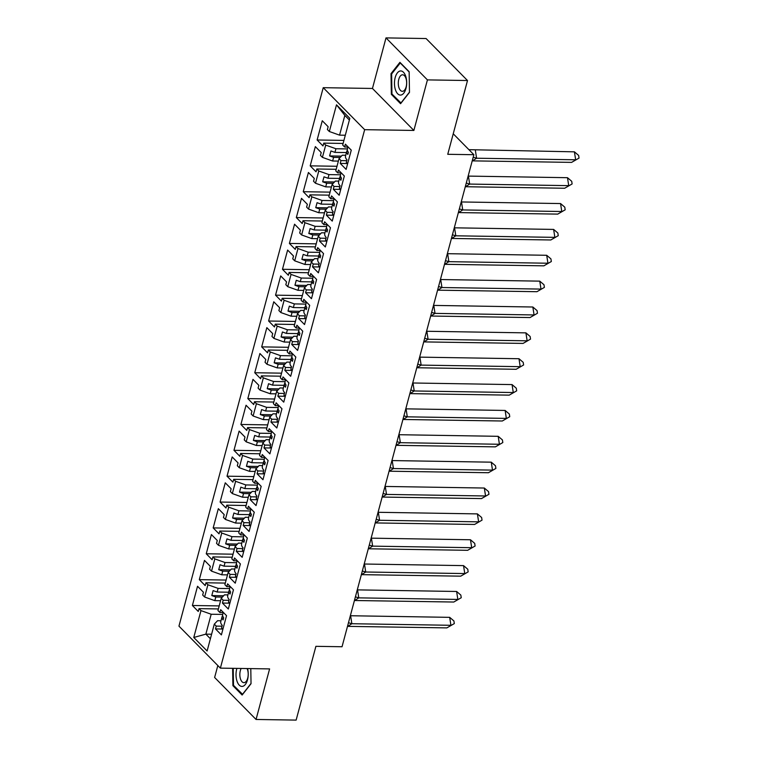 <?xml version="1.0" encoding="UTF-8"?>
<svg xmlns="http://www.w3.org/2000/svg" width="758" height="758" viewBox="0 0 758 758"><rect width="100%" height="100%" fill="white"/><g stroke="black" fill="none" stroke-linecap="round" stroke-linejoin="round"><path stroke-width="1.14" d="M386.002 37.9L372.453 88.459L413.877 130.452L427.427 79.893L386.002 37.9L426.081 38.535L467.506 80.528L447.741 154.3L473.873 154.708L453.237 133.787M427.427 79.893L467.506 80.528M217.83 665.543L214.628 677.472L256.052 719.465L296.132 720.1L315.897 646.328L342.038 646.745L473.873 154.708M323.23 87.682L178.954 626.136L220.379 668.13L364.655 129.675L323.23 87.682L372.453 88.459M229.636 588.568L218.114 588.388L217.139 592.026L228.651 592.216M228.963 600.336L223.184 600.241L221.241 598.27L224.491 594.85L227.931 594.907M236.562 562.701L225.041 562.521L224.065 566.169L235.586 566.349M235.89 574.479L230.11 574.384L228.167 572.413L231.417 568.993L234.866 569.04M243.489 536.844L231.976 536.664L230.991 540.312L242.513 540.492M242.825 548.612L237.046 548.527L235.094 546.546L238.353 543.126L241.793 543.183M250.424 510.977L238.903 510.797L237.927 514.445L249.439 514.625M249.752 522.755L243.972 522.66L242.029 520.689L245.279 517.269L248.719 517.326M257.35 485.12L245.829 484.94L244.853 488.588L256.375 488.768M256.687 496.888L250.898 496.803L248.956 494.822L252.206 491.402L255.654 491.459M264.277 459.263L252.765 459.073L251.779 462.721L263.301 462.901M263.613 471.031L257.834 470.936L255.882 468.965L259.141 465.545L262.581 465.601M271.212 433.396L259.691 433.216L258.715 436.864L270.227 437.044M270.54 445.164L264.76 445.079L262.818 443.108L266.067 439.678L269.507 439.735M278.139 407.539L266.617 407.349L265.641 410.997L277.163 411.187M277.475 419.307L271.696 419.212L269.744 417.241L273.003 413.821L276.443 413.877M285.065 381.672L273.553 381.492L272.577 385.14L284.089 385.32M284.402 393.449L278.622 393.355L276.67 391.384L279.929 387.963L283.369 388.011M292.001 355.815L280.479 355.635L279.503 359.283L291.025 359.463M291.328 367.583L285.548 367.497L283.606 365.517L286.856 362.097L290.295 362.153M298.927 329.948L287.405 329.768L286.429 333.416L297.951 333.596M298.264 341.725L292.484 341.631L290.532 339.66L293.791 336.239L297.231 336.287M305.853 304.091L294.341 303.911L293.365 307.559L304.877 307.739M305.19 315.859L299.41 315.773L297.458 313.793L300.718 310.373L304.157 310.429M312.789 278.233L301.267 278.044L300.291 281.692L311.813 281.872M312.116 290.001L306.336 289.907L304.394 287.936L307.644 284.515L311.083 284.572M319.715 252.367L308.193 252.187L307.217 255.834L318.739 256.014M319.052 264.135L313.272 264.049L311.32 262.069L314.579 258.649L318.019 258.705M326.641 226.509L315.129 226.32L314.153 229.968L325.665 230.157M325.978 238.277L320.198 238.183L318.256 236.212L321.506 232.791L324.945 232.848M333.577 200.643L322.055 200.463L321.079 204.11L332.601 204.29M332.904 212.42L327.124 212.325L325.182 210.354L328.432 206.934L331.881 206.981M340.503 174.785L328.981 174.605L328.006 178.244L339.527 178.433M327.124 212.325L326.376 215.139L332.25 221.109L337.405 201.874L331.521 195.915L330.772 198.729L328.82 196.758L332.108 184.488L335.368 181.067L338.807 181.124M347.429 148.919L335.917 148.739L334.941 152.386L346.453 152.566M346.766 160.696L340.986 160.601L339.044 158.63L342.294 155.21L345.733 155.257M325.182 210.354L321.894 222.615L323.837 224.595L324.595 221.772L330.479 227.741L325.324 246.966L319.44 241.006L320.198 238.183M318.256 236.212L314.968 248.482L316.91 250.453L317.668 247.639L323.552 253.598L318.398 272.833L312.514 266.863L313.272 264.049M311.32 262.069L308.032 274.339L309.984 276.31L310.733 273.496L316.617 279.456L311.462 298.69L305.588 292.73L306.336 289.907M304.394 287.936L301.106 300.206L303.048 302.177L303.806 299.353L309.69 305.322L304.536 324.547L298.652 318.587L299.41 315.773M297.458 313.793L294.18 326.063L296.122 328.034L296.88 325.22L302.755 331.18L297.61 350.414L291.726 344.454L292.484 341.631M290.532 339.66L287.244 351.93L289.196 353.901L289.944 351.077L295.828 357.046L290.674 376.271L284.8 370.311L285.548 367.497M283.606 365.517L280.318 377.787L282.26 379.758L283.018 376.944L288.902 382.904L283.748 402.138L277.864 396.169L278.622 393.355M276.67 391.384L273.382 403.644L275.334 405.625L276.092 402.801L281.967 408.77L276.822 427.995L270.938 422.035L271.696 419.212M269.744 417.241L266.456 429.511L268.408 431.482L269.156 428.668L275.04 434.628L269.886 453.862L264.002 447.893L264.76 445.079M262.818 443.108L259.53 455.369L261.472 457.349L262.23 454.525L268.114 460.485L262.96 479.719L257.076 473.759L257.834 470.936M255.882 468.965L252.594 481.235L254.546 483.206L255.304 480.392L261.178 486.352L256.033 505.577L250.149 499.617L250.898 496.803M248.956 494.822L245.668 507.093L247.62 509.063L248.368 506.249L254.252 512.209L249.098 531.443L243.214 525.484L243.972 522.66M242.029 520.689L238.742 532.959L240.684 534.93L241.442 532.107L247.326 538.076L242.172 557.301L236.288 551.341L237.046 548.527M235.094 546.546L231.806 558.817L233.758 560.787L234.516 557.973L240.39 563.933L235.236 583.167L229.361 577.198L230.11 574.384M228.167 572.413L224.88 584.674L226.822 586.654L227.58 583.831L233.464 589.8L228.31 609.025L222.426 603.065L223.184 600.241M221.241 598.27L217.953 610.541L219.896 612.511L220.654 609.697L226.538 615.657L221.383 634.891L215.499 628.922L216.257 626.108L214.306 624.137L207.114 650.989L193.773 637.469L200.974 610.607L211.188 614.245L205.854 634.143L210.392 638.738M222.34 597.105L215.803 597.001L214.827 600.649L204.613 597.02L202.67 595.039L203.419 592.225L197.535 586.266L192.39 605.49L198.264 611.46L199.022 608.636L200.974 610.607M204.613 597.02L207.9 584.75L218.114 588.388M229.276 571.248L222.729 571.144L221.753 574.791L211.539 571.153L209.596 569.182L210.354 566.368L204.471 560.399L199.316 579.633L205.2 585.593L205.949 582.779L207.9 584.75M211.539 571.153L214.827 558.892L225.041 562.521M236.202 545.381L229.665 545.277L228.689 548.925L218.475 545.296L216.523 543.325L217.281 540.501L211.397 534.542L206.242 553.766L212.126 559.736L212.884 556.912L214.827 558.892M218.475 545.296L221.762 533.026L231.976 536.664M243.138 519.524L236.591 519.42L235.615 523.067L225.401 519.429L223.458 517.458L224.207 514.644L218.332 508.675L213.178 527.909L219.053 533.869L219.811 531.055L221.762 533.026M225.401 519.429L228.689 507.168L238.903 510.797M250.064 493.666L243.517 493.562L242.541 497.21L232.327 493.572L230.385 491.601L231.143 488.777L225.259 482.818L220.104 502.052L225.988 508.012L226.746 505.188L228.689 507.168M232.327 493.572L235.615 481.302L245.829 484.94M256.99 467.8L250.453 467.695L249.477 471.343L239.263 467.714L237.311 465.734L238.069 462.92L232.185 456.951L227.03 476.185L232.914 482.145L233.672 479.331L235.615 481.302M239.263 467.714L242.551 455.444L252.765 459.073M263.926 441.942L257.379 441.838L256.403 445.486L246.189 441.848L244.247 439.877L244.995 437.053L239.121 431.094L233.966 450.328L239.85 456.288L240.599 453.474L242.551 455.444M246.189 441.848L249.477 429.578L259.691 433.216M270.852 416.076L264.315 415.971L263.329 419.619L253.115 415.99L251.173 414.01L251.931 411.196L246.047 405.236L240.892 424.461L246.776 430.43L247.534 427.607L249.477 429.578M253.115 415.99L256.403 403.72L266.617 407.349M277.779 390.218L271.241 390.114L270.265 393.762L260.051 390.124L258.099 388.153L258.857 385.339L252.973 379.37L247.819 398.604L253.703 404.564L254.461 401.749L256.403 403.72M260.051 390.124L263.339 377.863L273.553 381.492M284.714 364.352L278.167 364.247L277.191 367.895L266.977 364.266L265.035 362.296L265.783 359.472L259.909 353.512L254.754 372.737L260.638 378.706L261.387 375.883L263.339 377.863M266.977 364.266L270.265 351.996L280.479 355.635M291.641 338.494L285.103 338.39L284.117 342.038L273.913 338.4L271.961 336.429L272.719 333.615L266.835 327.646L261.681 346.88L267.565 352.84L268.323 350.025L270.265 351.996M273.913 338.4L277.191 326.139L287.405 329.768M298.567 312.628L292.029 312.533L291.053 316.171L280.839 312.542L278.887 310.572L279.645 307.748L273.761 301.788L268.616 321.013L274.491 326.982L275.249 324.159L277.191 326.139M280.839 312.542L284.127 300.272L294.341 303.911M305.502 286.77L298.955 286.666L297.979 290.314L287.765 286.685L285.823 284.705L286.571 281.891L280.697 275.921L275.542 295.156L281.426 301.115L282.175 298.301L284.127 300.272M287.765 286.685L291.053 274.415L301.267 278.044M312.429 260.913L305.891 260.809L304.906 264.457L294.701 260.818L292.749 258.848L293.507 256.024L287.623 250.064L282.469 269.298L288.353 275.258L289.111 272.435L291.053 274.415M294.701 260.818L297.979 248.548L308.193 252.187M319.355 235.046L312.817 234.942L311.841 238.59L301.627 234.961L299.675 232.981L300.433 230.167L294.549 224.207L289.404 243.432L295.279 249.391L296.037 246.577L297.979 248.548M301.627 234.961L304.915 222.691L315.129 226.32M326.291 209.189L319.743 209.085L318.767 212.733L308.553 209.094L306.611 207.124L307.369 204.3L301.485 198.34L296.331 217.574L302.215 223.534L302.963 220.72L304.915 222.691M308.553 209.094L311.841 196.824L322.055 200.463M333.217 183.322L326.679 183.218L325.703 186.866L315.489 183.237L313.537 181.257L314.295 178.443L308.411 172.483L303.257 191.708L309.141 197.677L309.899 194.853L311.841 196.824M315.489 183.237L318.777 170.967L328.981 174.605M340.143 157.465L333.605 157.361L332.629 161.009L322.415 157.37L320.473 155.399L321.221 152.585L315.337 146.616L310.193 165.85L316.067 171.81L316.825 168.996L318.777 170.967M322.415 157.37L325.703 145.11L335.917 148.739M349.381 120.02L344.843 115.415L339.556 135.142L329.342 131.513L327.399 129.542L328.157 126.719L322.273 120.759L317.119 139.984L323.003 145.953L323.751 143.129L325.703 145.11M329.342 131.513L336.495 104.822L349.836 118.343L342.682 145.034L344.625 147.005L345.383 144.191L351.267 150.15L346.112 169.385L340.228 163.415L340.986 160.601M339.044 158.63L335.756 170.891L337.698 172.871L338.456 170.048L344.34 176.017L339.186 195.242L333.302 189.282L334.06 186.459L332.108 184.488M214.827 600.649L220.578 600.743M217.139 592.026L213.121 590.605L211.795 595.58L215.803 597.001M221.753 574.791L227.504 574.877M224.065 566.169L220.057 564.738L218.721 569.713L222.729 571.144M228.689 548.925L234.43 549.019M230.991 540.312L226.983 538.881L225.647 543.856L229.665 545.277M235.615 523.067L241.366 523.162M237.927 514.445L233.909 513.014L232.583 517.989L236.591 519.42M242.541 497.21L248.292 497.295M244.853 488.588L240.845 487.157L239.509 492.131L243.517 493.562M249.477 471.343L255.219 471.438M251.779 462.721L247.771 461.3L246.435 466.274L250.453 467.695M256.403 445.486L262.154 445.571M258.715 436.864L254.697 435.433L253.371 440.407L257.379 441.838M263.329 419.619L269.081 419.714M265.641 410.997L261.633 409.576L260.297 414.55L264.315 415.971M270.265 393.762L276.016 393.847M272.577 385.14L268.559 383.709L267.223 388.683L271.241 390.114M277.191 367.895L282.942 367.99M279.503 359.283L275.486 357.852L274.159 362.826L278.167 364.247M284.117 342.038L289.869 342.123M286.429 333.416L282.421 331.985L281.085 336.959L285.103 338.39M291.053 316.171L296.804 316.266M293.365 307.559L289.348 306.128L288.012 311.102L292.029 312.533M297.979 290.314L303.731 290.409M300.291 281.692L296.274 280.271L294.947 285.235L298.955 286.666M304.906 264.457L310.657 264.542M307.217 255.834L303.209 254.404L301.874 259.378L305.891 260.809M311.841 238.59L317.593 238.685M314.153 229.968L310.136 228.546L308.809 233.521L312.817 234.942M318.767 212.733L324.519 212.818M321.079 204.11L317.071 202.68L315.735 207.654L319.743 209.085M325.703 186.866L331.445 186.961M328.006 178.244L323.998 176.822L322.662 181.797L326.679 183.218M332.629 161.009L338.381 161.094M334.941 152.386L330.924 150.956L329.597 155.93L333.605 157.361M339.556 135.142L345.307 135.237M344.843 115.415L336.495 104.822M413.877 130.452L364.655 129.675M256.052 719.465L269.602 668.907L220.379 668.13M211.605 634.228L205.854 634.143L193.773 637.469M222.7 614.425L211.188 614.245M214.306 624.137L217.565 620.717L221.004 620.764M343.924 140.41L317.119 139.984M343.109 143.442L323.751 143.129M347.59 163.538L340.228 163.415M348.216 147.061L344.625 147.005M336.988 166.277L310.193 165.85M330.062 192.134L303.257 191.708M323.135 217.991L296.331 217.574M316.2 243.858L289.404 243.432M309.273 269.715L282.469 269.298M302.347 295.582L275.542 295.156M295.412 321.439L268.616 321.013M288.485 347.306L261.681 346.88M281.559 373.163L254.754 372.737M274.623 399.021L247.819 398.604M267.697 424.887L240.892 424.461M260.771 450.745L233.966 450.328M253.835 476.611L227.03 476.185M246.909 502.469L220.104 502.052M239.973 528.335L213.178 527.909M233.047 554.193L206.242 553.766M226.121 580.06L199.316 579.633M219.185 605.917L192.39 605.49M339.84 186.553L334.06 186.459M336.182 169.299L316.825 168.996M340.664 189.396L333.302 189.282M341.289 172.928L337.698 172.871M222.037 626.203L216.257 626.108M218.38 608.939L199.022 608.636M222.861 629.045L215.499 628.922M223.487 612.568L219.896 612.511M225.306 583.082L205.949 582.779M229.788 603.178L222.426 603.065M230.413 586.711L226.822 586.654M232.242 557.225L212.884 556.912M236.723 577.321L229.361 577.198M237.349 560.844L233.758 560.787M239.168 531.358L219.811 531.055M243.65 551.454L236.288 551.341M244.275 534.987L240.684 534.93M246.094 505.501L226.746 505.188M250.576 525.597L243.214 525.484M251.211 509.12L247.62 509.063M253.03 479.634L233.672 479.331M257.512 499.73L250.149 499.617M258.137 483.263L254.546 483.206M259.956 453.777L240.599 453.474M264.438 473.873L257.076 473.759M265.063 457.406L261.472 457.349M266.882 427.91L247.534 427.607M271.364 448.016L264.002 447.893M271.999 431.539L268.408 431.482M273.818 402.053L254.461 401.749M278.3 422.149L270.938 422.035M278.925 405.682L275.334 405.625M280.744 376.195L261.387 375.883M285.226 396.292L277.864 396.169M285.851 379.815L282.26 379.758M287.67 350.329L268.323 350.025M292.162 370.425L284.8 370.311M292.787 353.958L289.196 353.901M294.606 324.471L275.249 324.159M299.088 344.568L291.726 344.454M299.713 328.091L296.122 328.034M301.532 298.605L282.175 298.301M306.014 318.701L298.652 318.587M306.639 302.234L303.048 302.177M308.459 272.747L289.111 272.435M312.95 292.844L305.588 292.73M313.575 276.367L309.984 276.31M315.394 246.881L296.037 246.577M319.876 266.977L312.514 266.863M320.501 250.51L316.91 250.453M322.321 221.023L302.963 220.72M326.802 241.12L319.44 241.006M327.428 224.652L323.837 224.595M329.247 195.157L309.899 194.853M333.738 215.263L326.376 215.139M334.363 198.786L330.772 198.729M341.422 156.12L329.597 155.93M334.496 181.977L322.662 181.797M327.57 207.844L315.735 207.654M320.634 233.701L308.809 233.521M313.708 259.568L301.874 259.378M306.782 285.425L294.947 285.235M299.846 311.292L288.012 311.102M292.92 337.149L281.085 336.959M285.993 363.006L274.159 362.826M279.058 388.873L267.223 388.683M272.131 414.73L260.297 414.55M265.205 440.597L253.371 440.407M258.27 466.454L246.435 466.274M251.343 492.321L239.509 492.131M244.408 518.178L232.583 517.989M237.481 544.045L225.647 543.856M230.555 569.902L218.721 569.713M223.619 595.76L211.795 595.58M400.575 103.694L409.481 92.372L409.149 71.697L399.921 62.336L391.014 73.659L391.346 94.333L400.575 103.694M232.621 668.319L232.905 685.668L242.134 695.029L251.031 683.707L250.794 668.603M392.303 94.352L391.346 94.333M391.848 73.668L391.014 73.659M233.852 685.687L232.905 685.668M468.899 149.667L574.422 151.837L578.638 155.437L579.046 158.081L571.598 162.383L472.225 160.867M475.361 150.273L476.583 158.223L575.644 159.786L574.422 151.837M571.598 162.383L579.046 158.081M473.2 157.209L476.583 158.223L472.537 160.819M347.931 147.061L347.41 149.013A16.543 6.348 -165 0 0 348.415 152.273L347.837 154.433A16.543 6.348 -165 0 1 346.832 151.174L345.525 156.063A16.543 6.348 15 0 0 346.993 159.862L346.321 162.354A16.543 6.348 15 0 0 347.666 163.595M346.832 151.174A16.543 6.348 -165 0 1 347.372 150.16M405.767 76.416A12.081 6.111 -89.1 0 0 397.353 72.91A12.081 6.111 -89.1 0 0 395.382 89.624A12.081 6.111 -89.1 0 0 403.787 93.139A12.081 6.111 -89.1 0 0 405.767 76.416M406.023 78.529A8.272 4.178 -89.1 0 0 402.602 74.786A8.272 4.178 -89.1 0 0 398.841 79.088A8.272 4.178 -89.1 0 0 398.916 87.568A8.272 4.178 -89.1 0 0 402.337 91.32A8.272 4.178 -89.1 0 0 406.089 87.018A8.272 4.178 -89.1 0 0 406.023 78.529M401.077 103.06L391.943 93.992L391.63 73.952L400.252 62.99L409.159 72.019M409.481 92.135L400.887 103.06M236.884 668.385A12.081 6.111 -89.1 0 0 236.932 680.959A12.081 6.111 -89.1 0 0 245.137 684.72A12.081 6.111 -89.1 0 0 247.553 668.556M241.177 668.452A8.272 4.178 -89.1 0 0 240.466 678.903A8.272 4.178 -89.1 0 0 243.886 682.655A8.272 4.178 -89.1 0 0 247.648 678.353A8.272 4.178 -89.1 0 0 247.572 669.864A8.272 4.178 -89.1 0 0 247.051 668.547M242.636 694.394L233.502 685.317L233.227 668.329M251.031 683.47L242.446 694.385M468.141 176.093L567.496 177.694L571.712 181.295L572.119 183.948L564.663 188.249L465.298 186.724M468.435 176.131L469.657 184.08L568.718 185.644L567.496 177.694M564.663 188.249L572.119 183.948M466.274 183.066L469.657 184.08L465.611 186.686M341.005 172.919L340.484 174.88A16.543 6.348 -165 0 0 341.479 178.139L340.901 180.29A16.543 6.348 -165 0 1 339.906 177.031L338.589 181.92A16.543 6.348 15 0 0 340.058 185.729L339.394 188.211A16.543 6.348 15 0 0 340.73 189.453M339.906 177.031A16.543 6.348 -165 0 1 340.437 176.017M461.215 201.96L560.56 203.561L564.776 207.161L565.184 209.805L557.736 214.107L458.363 212.581M461.508 201.998L462.731 209.938L561.782 211.51L560.56 203.561M557.736 214.107L565.184 209.805M459.348 208.933L462.731 209.938L458.675 212.543M334.07 198.786L333.548 200.737A16.543 6.348 -165 0 0 334.553 203.997L333.975 206.157A16.543 6.348 -165 0 1 332.97 202.888L331.663 207.787A16.543 6.348 15 0 0 333.132 211.586L332.459 214.069A16.543 6.348 15 0 0 333.804 215.319M332.97 202.888A16.543 6.348 -165 0 1 333.511 201.884M454.288 227.817L553.634 229.418L557.85 233.019L558.258 235.672L550.81 239.973L451.436 238.448M454.573 227.855L455.795 235.804L554.856 237.368L553.634 229.418M550.81 239.973L558.258 235.672M452.412 234.791L455.795 235.804L451.749 238.41M327.143 224.643L326.622 226.595A16.543 6.348 -165 0 0 327.627 229.854L327.049 232.014A16.543 6.348 -165 0 1 326.044 228.755L324.737 233.644A16.543 6.348 15 0 0 326.196 237.444L325.533 239.935A16.543 6.348 15 0 0 326.878 241.177M326.044 228.755A16.543 6.348 -165 0 1 326.584 227.741M447.353 253.684L546.707 255.285L550.924 258.876L551.331 261.529L543.874 265.831L444.51 264.305M447.646 253.712L448.869 261.662L547.93 263.225L546.707 255.285M543.874 265.831L551.331 261.529M445.486 260.657L448.869 261.662L444.813 264.267M320.217 250.51L319.686 252.461A16.543 6.348 -165 0 0 320.691 255.721L320.113 257.872A16.543 6.348 -165 0 1 319.118 254.612L317.801 259.501A16.543 6.348 15 0 0 319.27 263.31L318.606 265.793A16.543 6.348 15 0 0 319.942 267.043M319.118 254.612A16.543 6.348 -165 0 1 319.649 253.608M440.426 279.541L539.772 281.142L543.988 284.743L544.396 287.386L536.948 291.697L437.574 290.172M440.711 279.579L441.942 287.528L540.994 289.092L539.772 281.142M536.948 291.697L544.396 287.386M438.56 286.515L441.942 287.528L437.887 290.125M313.281 276.367L312.76 278.319A16.543 6.348 -165 0 0 313.765 281.578L313.187 283.738A16.543 6.348 -165 0 1 312.182 280.479L310.875 285.368A16.543 6.348 15 0 0 312.343 289.168L311.671 291.659A16.543 6.348 15 0 0 313.016 292.901M312.182 280.479A16.543 6.348 -165 0 1 312.722 279.465M433.5 305.408L532.846 307.009L537.062 310.6L537.469 313.253L530.022 317.555L430.648 316.029M433.784 305.436L435.007 313.386L534.068 314.949L532.846 307.009M530.022 317.555L537.469 313.253M431.624 312.381L435.007 313.386L430.961 315.991M306.355 302.224L305.834 304.185A16.543 6.348 -165 0 0 306.838 307.445L306.26 309.596A16.543 6.348 -165 0 1 305.256 306.336L303.949 311.225A16.543 6.348 15 0 0 305.408 315.034L304.744 317.517A16.543 6.348 15 0 0 306.09 318.758M305.256 306.336A16.543 6.348 -165 0 1 305.796 305.322M426.565 331.265L525.919 332.866L530.126 336.467L530.534 339.11L523.086 343.412L423.722 341.896M426.858 331.303L428.081 339.252L527.142 340.816L525.919 332.866M523.086 343.412L530.534 339.11M424.698 338.239L428.081 339.252L424.025 341.849M299.429 328.091L298.898 330.043A16.543 6.348 -165 0 0 299.903 333.302L299.325 335.462A16.543 6.348 -165 0 1 298.32 332.203L297.013 337.092A16.543 6.348 15 0 0 298.481 340.892L297.818 343.383A16.543 6.348 15 0 0 299.154 344.625M298.32 332.203A16.543 6.348 -165 0 1 298.86 331.189M419.638 357.132L518.984 358.724L523.2 362.324L523.607 364.977L516.16 369.279L416.786 367.753M419.923 357.16L421.145 365.11L520.206 366.673L518.984 358.724M516.16 369.279L523.607 364.977M417.772 364.096L421.145 365.11L417.099 367.715M292.493 353.948L291.972 355.909A16.543 6.348 -165 0 0 292.976 359.169L292.399 361.32A16.543 6.348 -165 0 1 291.394 358.06L290.087 362.949A16.543 6.348 15 0 0 291.555 366.758L290.882 369.241A16.543 6.348 15 0 0 292.228 370.482M291.394 358.06A16.543 6.348 -165 0 1 291.934 357.046M412.703 382.989L512.057 384.59L516.274 388.191L516.681 390.834L509.234 395.136L409.86 393.62M412.996 383.027L414.219 390.967L513.28 392.54L512.057 384.59M509.234 395.136L516.681 390.834M410.836 389.963L414.219 390.967L410.173 393.573M285.567 379.815L285.046 381.767A16.543 6.348 -165 0 0 286.05 385.026L285.472 387.186A16.543 6.348 -165 0 1 284.468 383.927L283.151 388.816A16.543 6.348 15 0 0 284.62 392.616L283.956 395.108A16.543 6.348 15 0 0 285.302 396.349M284.468 383.927A16.543 6.348 -165 0 1 284.999 382.913M405.776 408.846L505.131 410.448L509.338 414.048L509.746 416.701L502.298 421.003L402.934 419.477M406.07 408.884L407.292 416.834L506.353 418.397L505.131 410.448M502.298 421.003L509.746 416.701M403.91 415.82L407.292 416.834L403.237 419.439M278.641 405.672L278.11 407.624A16.543 6.348 -165 0 0 279.115 410.893L278.537 413.044A16.543 6.348 -165 0 1 277.532 409.784L276.225 414.673A16.543 6.348 15 0 0 277.693 418.482L277.03 420.965A16.543 6.348 15 0 0 278.366 422.206M277.532 409.784A16.543 6.348 -165 0 1 278.072 408.77M398.85 434.713L498.195 436.314L502.412 439.915L502.819 442.558L495.372 446.86L395.998 445.334M399.134 434.751L400.357 442.691L499.418 444.264L498.195 436.314M495.372 446.86L502.819 442.558M396.984 441.687L400.357 442.691L396.311 445.297M271.705 431.539L271.184 433.491A16.543 6.348 -165 0 0 272.188 436.75L271.61 438.901A16.543 6.348 -165 0 1 270.606 435.642L269.298 440.54A16.543 6.348 15 0 0 270.767 444.34L270.094 446.822A16.543 6.348 15 0 0 271.44 448.073M270.606 435.642A16.543 6.348 -165 0 1 271.146 434.637M391.914 460.57L491.269 462.172L495.486 465.772L495.893 468.425L488.436 472.727L389.072 471.201M392.208 460.608L393.43 468.558L492.492 470.121L491.269 462.172M488.436 472.727L495.893 468.425M390.048 467.544L393.43 468.558L389.385 471.154M264.779 457.396L264.258 459.348A16.543 6.348 -165 0 0 265.262 462.607L264.684 464.768A16.543 6.348 -165 0 1 263.68 461.508L262.363 466.397A16.543 6.348 15 0 0 263.831 470.197L263.168 472.689A16.543 6.348 15 0 0 264.514 473.93M263.68 461.508A16.543 6.348 -165 0 1 264.21 460.494M384.988 486.437L484.334 488.038L488.55 491.629L488.957 494.282L481.51 498.584L382.146 497.059M385.282 486.465L386.504 494.415L485.556 495.978L484.334 488.038M481.51 498.584L488.957 494.282M383.122 493.411L386.504 494.415L382.449 497.021M257.853 483.263L257.322 485.215A16.543 6.348 -165 0 0 258.326 488.474L257.748 490.625A16.543 6.348 -165 0 1 256.744 487.366L255.437 492.255A16.543 6.348 15 0 0 256.905 496.064L256.242 498.546A16.543 6.348 15 0 0 257.578 499.797M256.744 487.366A16.543 6.348 -165 0 1 257.284 486.361M378.062 512.294L477.407 513.896L481.624 517.496L482.031 520.14L474.584 524.451L375.21 522.925M378.346 512.332L379.569 520.282L478.63 521.845L477.407 513.896M474.584 524.451L482.031 520.14M376.195 519.268L379.569 520.282L375.523 522.878M250.917 509.12L250.396 511.072A16.543 6.348 -165 0 0 251.4 514.331L250.822 516.492A16.543 6.348 -165 0 1 249.818 513.232L248.51 518.121A16.543 6.348 15 0 0 249.979 521.921L249.306 524.413A16.543 6.348 15 0 0 250.652 525.654M249.818 513.232A16.543 6.348 -165 0 1 250.358 512.219M371.126 538.161L470.481 539.762L474.697 543.353L475.105 546.006L467.648 550.308L368.284 548.783M371.42 538.189L372.642 546.139L471.703 547.702L470.481 539.762M467.648 550.308L475.105 546.006M369.26 545.125L372.642 546.139L368.596 548.745M243.991 534.977L243.47 536.939A16.543 6.348 -165 0 0 244.464 540.198L243.896 542.349A16.543 6.348 -165 0 1 242.892 539.09L241.575 543.979A16.543 6.348 15 0 0 243.043 547.788L242.38 550.27A16.543 6.348 15 0 0 243.725 551.511M242.892 539.09A16.543 6.348 -165 0 1 243.422 538.076M364.2 564.018L463.545 565.62L467.762 569.22L468.169 571.864L460.722 576.165L361.358 574.649M364.494 564.056L365.716 572.006L464.768 573.569L463.545 565.62M460.722 576.165L468.169 571.864M362.333 570.992L365.716 572.006L361.661 574.602M237.064 560.844L236.534 562.796A16.543 6.348 -165 0 0 237.538 566.055L236.96 568.216A16.543 6.348 -165 0 1 235.956 564.956L234.648 569.845A16.543 6.348 15 0 0 236.117 573.645L235.454 576.137A16.543 6.348 15 0 0 236.79 577.378M235.956 564.956A16.543 6.348 -165 0 1 236.496 563.943M357.274 589.876L456.619 591.477L460.836 595.077L461.243 597.73L453.796 602.032L354.422 600.507M357.558 589.913L358.78 597.863L457.841 599.426L456.619 591.477M453.796 602.032L461.243 597.73M355.407 596.849L358.78 597.863L354.735 600.469M230.129 586.701L229.608 588.663A16.543 6.348 -165 0 0 230.612 591.922L230.034 594.073A16.543 6.348 -165 0 1 229.03 590.814L227.722 595.703A16.543 6.348 15 0 0 229.191 599.512L228.518 601.994A16.543 6.348 15 0 0 229.863 603.235M229.03 590.814A16.543 6.348 -165 0 1 229.57 589.8M350.338 615.742L449.693 617.344L453.909 620.944L454.317 623.588L446.86 627.889L347.496 626.364M350.632 615.78L351.854 623.72L450.915 625.293L449.693 617.344M446.86 627.889L454.317 623.588M348.472 622.716L351.854 623.72L347.808 626.326M223.203 612.568L222.681 614.52A16.543 6.348 -165 0 0 223.676 617.779L223.098 619.94A16.543 6.348 -165 0 1 222.103 616.671L220.786 621.569A16.543 6.348 15 0 0 222.255 625.369L221.592 627.861A16.543 6.348 15 0 0 222.928 629.102M222.103 616.671A16.543 6.348 -165 0 1 222.634 615.667"/></g></svg>
